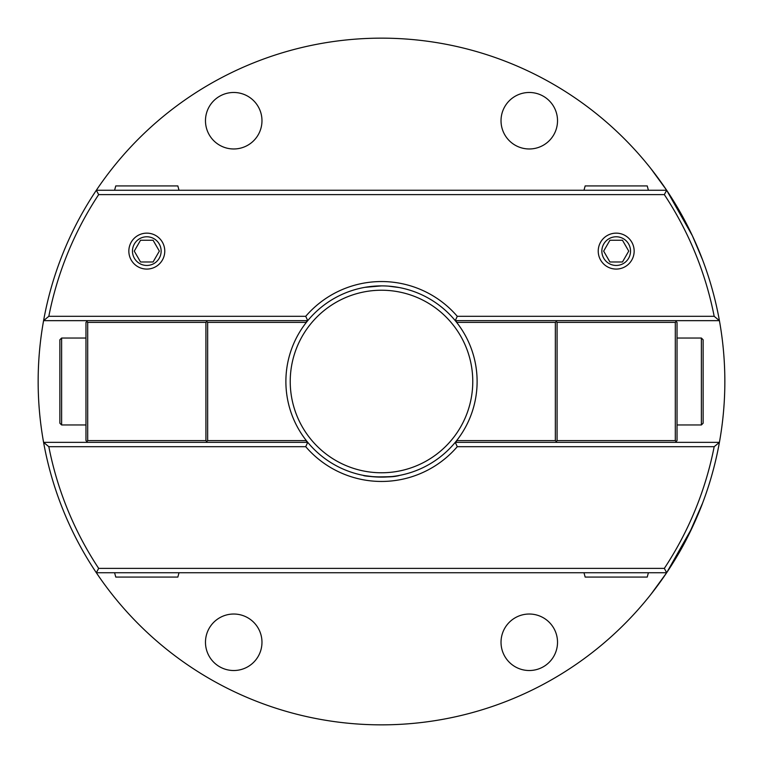 <?xml version="1.0" encoding="UTF-8"?>
<svg xmlns="http://www.w3.org/2000/svg" width="763" height="763" viewBox="0 0 763 763"><rect width="100%" height="100%" fill="white"/><g stroke="black" fill="none" stroke-linecap="round" stroke-linejoin="round"><path stroke-width="1.14" d="M85.961 338.038L61.622 338.038L59.876 339.773L59.876 423.227L61.622 424.962L85.961 424.962M61.622 338.038L61.622 424.962M701.378 424.962L703.124 423.227L703.124 339.773L701.378 338.038L701.378 424.962L677.039 424.962M677.039 338.038L701.378 338.038M583.991 572.736L585.154 577.076L647.234 577.076L648.407 572.736M648.407 190.264L647.234 185.924L585.154 185.924L583.991 190.264M114.593 572.736L115.766 577.076L177.846 577.076L179.009 572.736M179.009 190.264L177.846 185.924L115.766 185.924L114.593 190.264M601.854 251.113A14.344 14.344 0 0 1 623.361 238.695A14.344 14.344 0 0 1 623.361 263.531A14.344 14.344 0 0 1 601.854 251.113M622.465 261.976L609.923 261.976L603.647 251.113L609.923 240.25L622.465 240.25L628.741 251.113L622.465 261.976M132.466 251.113A14.344 14.344 0 0 1 153.973 238.695A14.344 14.344 0 0 1 153.973 263.531A14.344 14.344 0 0 1 132.466 251.113M153.077 261.976L140.535 261.976L134.259 251.113L140.535 240.25L153.077 240.25L159.353 251.113L153.077 261.976M363.531 475.416C362.435 476.389 391.858 478.22 398.095 475.664M399.469 475.416C397.037 476.465 388.749 476.951 374.614 476.865L364.905 475.664M399.469 287.584L388.386 286.135L398.095 287.336M374.614 286.135L364.905 287.336L381.5 285.887M205.476 642.274A28.25 28.25 0 0 1 247.851 617.811A28.25 28.25 0 0 1 247.851 666.738A28.25 28.25 0 0 1 205.476 642.274M501.024 642.274A28.25 28.25 0 0 1 543.399 617.811A28.25 28.25 0 0 1 543.399 666.738A28.25 28.25 0 0 1 501.024 642.274M501.024 120.726A28.25 28.25 0 0 1 543.399 96.262A28.25 28.25 0 0 1 543.399 145.189A28.25 28.25 0 0 1 501.024 120.726M205.476 120.726A28.25 28.25 0 0 1 247.851 96.262A28.25 28.25 0 0 1 247.851 145.189A28.25 28.25 0 0 1 205.476 120.726M650.963 168.709L666.662 190.264L692.375 235.738L702.561 259.811L692.375 235.738L666.662 190.273L650.963 168.709M650.963 594.291L666.662 572.736L692.375 527.262L702.561 503.189L692.375 527.262L666.662 572.727L650.963 594.291M128.842 251.113A17.969 17.969 0 0 1 146.801 233.144A17.969 17.969 0 0 1 164.77 251.113A17.969 17.969 0 0 1 146.801 269.081A17.969 17.969 0 0 1 128.842 251.113M598.23 251.113A17.969 17.969 0 0 1 616.199 233.144A17.969 17.969 0 0 1 634.158 251.113A17.969 17.969 0 0 1 616.199 269.081A17.969 17.969 0 0 1 598.23 251.113M457.275 316.311A99.963 99.963 0 0 0 305.725 316.311L48.822 316.311A1046.931 740.291 180 0 0 43.586 320.651L87.697 320.651L85.961 322.396L85.961 440.604L87.697 442.349L43.586 442.349A1046.931 740.291 0 0 0 48.822 446.689L305.725 446.689A99.963 99.963 0 0 0 457.275 446.689L714.178 446.689A1046.931 740.291 0 0 0 719.414 442.349L675.303 442.349L677.039 440.604L677.039 322.396L675.303 320.651L719.414 320.651A1046.931 740.291 180 0 0 714.178 316.311L457.275 316.311A806.644 570.381 0 0 1 455.253 320.651L557.085 320.651L555.35 322.396L555.35 440.604L556.217 441.481L557.085 440.604L557.085 322.396L556.217 321.519M305.725 316.311A806.644 570.381 180 0 0 307.747 320.651A95.613 95.613 0 0 1 474.71 360.203A95.613 95.613 0 0 1 307.747 442.349L205.915 442.349L207.65 440.604L207.65 322.396L206.783 321.519L205.915 322.396L205.915 440.604L206.783 441.481M206.783 321.519L205.915 320.651L307.747 320.651A95.613 95.613 0 0 0 307.747 442.349A806.644 570.381 180 0 0 305.725 446.689M48.822 316.311A339.001 339.001 0 0 1 98.665 194.613L664.335 194.613A339.001 339.001 0 0 1 714.178 316.311M719.414 320.651A343.35 343.35 0 0 0 666.662 190.264L96.338 190.264A343.35 343.35 0 0 0 96.338 572.736L666.662 572.736A343.35 343.35 0 0 0 719.414 320.651M664.335 194.613A2420.799 1711.762 0 0 0 666.662 190.264A343.35 343.35 0 0 0 96.338 190.264A2420.799 1711.762 180 0 0 98.665 194.613M457.275 446.689A806.644 570.381 0 0 0 455.253 442.349L557.085 442.349L455.253 442.349M714.178 446.689A339.001 339.001 0 0 1 664.335 568.387L98.665 568.387A339.001 339.001 0 0 1 48.822 446.689M98.665 568.387A2420.799 1711.762 180 0 0 96.338 572.736A343.35 343.35 0 0 0 666.662 572.736A2420.799 1711.762 0 0 0 664.335 568.387M205.915 440.604L87.697 440.604L87.697 322.396L205.915 322.396M86.829 441.481L87.697 440.604M87.697 442.349L306.888 442.349L306.163 440.604L207.65 440.604M207.65 322.396L306.163 322.396L306.888 320.651L87.697 320.651M86.829 321.519L87.697 322.396M557.085 322.396L675.303 322.396L675.303 440.604L557.085 440.604M676.171 321.519L675.303 322.396M675.303 320.651L455.253 320.651M556.217 441.481L557.085 442.349L675.303 442.349M676.171 441.481L675.303 440.604M555.35 440.604L456.656 440.604M456.656 322.396L555.35 322.396M688.426 535.407L702.561 503.189M677.582 555.35C692.527 530.38 702.857 502.607 702.561 503.189C702.857 502.607 692.527 530.38 677.582 555.35M292.525 401.834A91.274 91.274 0 0 1 361.166 292.525A91.274 91.274 0 0 1 470.475 361.166A91.274 91.274 0 0 1 401.834 470.475A91.274 91.274 0 0 1 292.525 401.834M456.837 440.385L456.112 442.349M456.837 322.615L456.112 320.651"/></g></svg>
